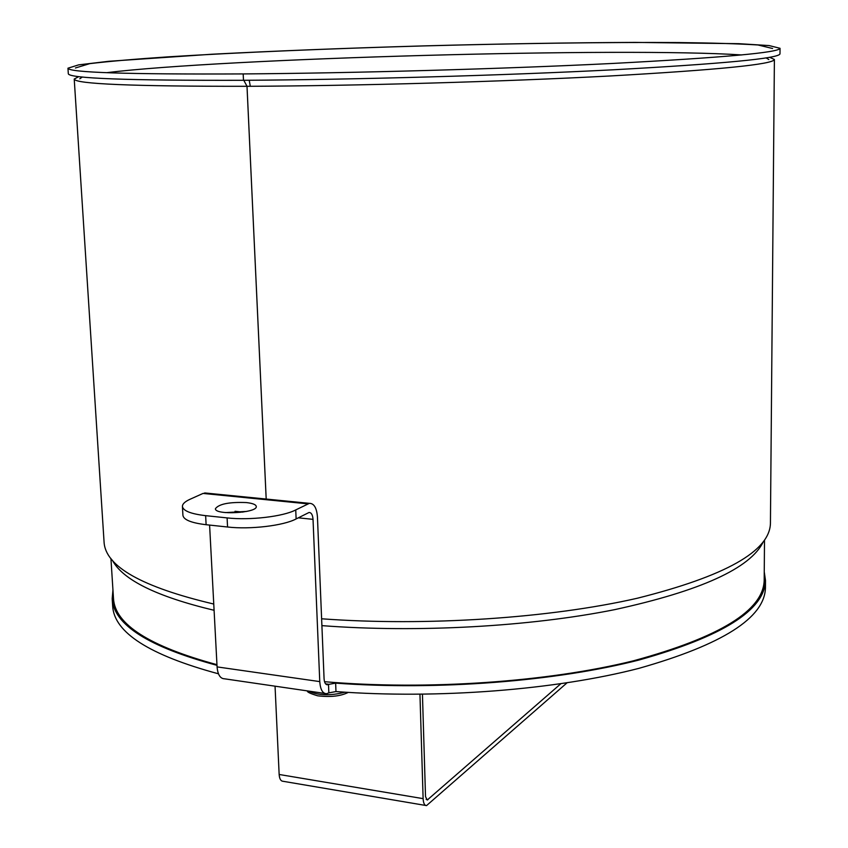 <?xml version="1.0" encoding="UTF-8"?>
<svg xmlns="http://www.w3.org/2000/svg" width="848" height="848" viewBox="0 0 848 848"><rect width="100%" height="100%" fill="white"/><g stroke="black" fill="none" stroke-linecap="round" stroke-linejoin="round"><path stroke-width="1.27" d="M335.978 691.565L335.638 683.128L328.505 684.4L328.844 692.858L335.978 691.565C437.907 699.197 556.161 689.816 638.989 668.33C722.528 644.639 764.684 617.832 765.437 587.887L765.49 580.467L764.249 571.828M112.943 590.017L112.19 598.72L112.667 606.119C114.12 632.544 149.386 655.101 218.466 673.81M112.19 598.72C113.611 624.69 148.548 646.897 216.993 665.341M335.638 683.128C437.663 690.632 556.034 681.315 638.947 660.041C722.56 636.594 764.748 610.072 765.49 580.467M328.505 684.4L327.498 684.749C325.505 684.707 324.371 682.682 324.074 678.697L317.449 517.047C316.739 507.91 314.046 503.341 309.372 503.341L295.74 509.924C283.243 516.559 249.927 520.502 227.094 517.905L205.64 515.658C190.885 513.92 183.147 510.856 182.426 506.479C182.384 503.988 184.949 501.571 190.122 499.228L203.032 493.43L206.986 493.176M328.844 692.858L326.597 693.706C322.632 693.611 320.353 689.572 319.76 681.601L313.029 519.347L298.295 517.821M324.742 693.431L224.497 678.803C220.247 678.654 217.766 674.679 217.077 666.899L209.594 525.082M227.094 517.905L227.561 527.011C250.372 529.65 283.645 525.665 296.122 518.934L309.001 512.499C311.322 512.499 312.668 514.778 313.029 519.347M227.561 527.011L206.117 524.711L205.64 515.658M182.426 506.479L182.924 515.372C183.645 519.824 191.383 522.94 206.117 524.711M246.747 511.418L225.409 512.595M246.323 502.567C252.609 503.267 255.926 504.56 256.276 506.457C257.697 513.051 214.703 515.436 215.413 508.705C218.932 503.966 229.236 501.921 246.323 502.567M110.929 558.472L113.494 598.55C114.893 624.287 149.386 646.335 216.961 664.673M324.519 681.697C426.533 690.505 547.819 682.036 633.339 660.836C719.729 637.336 763.348 610.518 764.186 580.371L764.504 540.208M266.187 499.059L247.001 86.305L243.8 80.295L247.012 86.305L266.198 499.059M243.185 73.924L243.482 80.295L243.175 73.924C354.082 73.129 504.157 68.868 612.998 63.43C723.439 57.59 779.121 52.555 780.043 48.304L769.157 45.58L738.873 43.683L635.311 42.4C570.163 42.686 499.61 43.852 423.65 45.898C347.701 48.092 277.201 50.869 212.138 54.219L108.809 61.289L78.673 64.861L67.957 68.2C68.593 72.525 126.999 74.433 243.175 73.924L243.789 73.924M250.224 85.955L249.248 80.263L250.224 85.955M67.957 68.2L68.317 73.744C68.974 78.408 127.359 80.592 243.471 80.295C354.316 79.68 504.284 75.419 613.051 69.801C723.418 63.748 779.068 58.438 779.99 53.859L780.043 48.304M321.615 618.786C426.141 626.513 550.087 618.181 637.261 598.253C725.263 576.195 769.655 551.264 770.429 523.46L774.394 59.487L769.708 57.325M78.779 76.627L74.221 79.044L104.071 542.073C105.385 566.443 141.945 587.092 213.76 604.041M321.901 625.633C417.396 632.937 530.106 626.63 614.789 609.617C700.872 590.823 750.353 568.277 763.2 541.978M112.328 560.157C122.663 579.831 156.583 596.536 214.088 610.295M425.664 805.452L283.052 781.284C280.783 781.135 279.49 778.867 279.151 774.478L275.049 686.18M422.442 694.247L425.516 796.579L427.222 800.056L560.761 683.795M419.951 694.279L423.12 798.646C423.375 803.183 424.519 805.505 426.533 805.6L567.005 682.852M296.122 518.934L295.74 509.924M307.835 503.85L203.032 493.43M242.888 512.107L235.034 511.291M217.077 666.899L319.76 681.601M325.558 683.827L328.706 684.283M768.85 59.572L766.179 57.918M741.767 54.95C623.333 47.075 224.349 58.226 106.551 72.684M82.341 77.02L79.765 78.811M247.012 86.305C356.054 85.871 503.309 81.673 610.189 75.97C718.701 69.812 773.429 64.321 774.394 59.487M74.221 79.044C74.953 83.973 132.553 86.401 247.001 86.305M279.151 774.478L423.12 798.646M426.131 799.325L428.049 799.653M344.977 692.191C330.349 695.943 318.223 695.572 308.608 691.078M204.686 492.942L309.372 503.341M327.498 684.749L326.565 684.622M772.602 48.506L758.017 44.976C738.375 43.746 711.949 42.941 678.75 42.559C608.228 42.103 516.75 43.386 423.671 45.919C330.635 48.58 239.168 52.417 168.816 56.805C135.68 59.031 109.339 61.31 89.771 63.632L75.398 67.988M348.274 692.403C340.642 696.197 330.444 697.332 317.693 695.805C310.273 693.6 306.838 691.968 307.411 690.897"/></g></svg>

